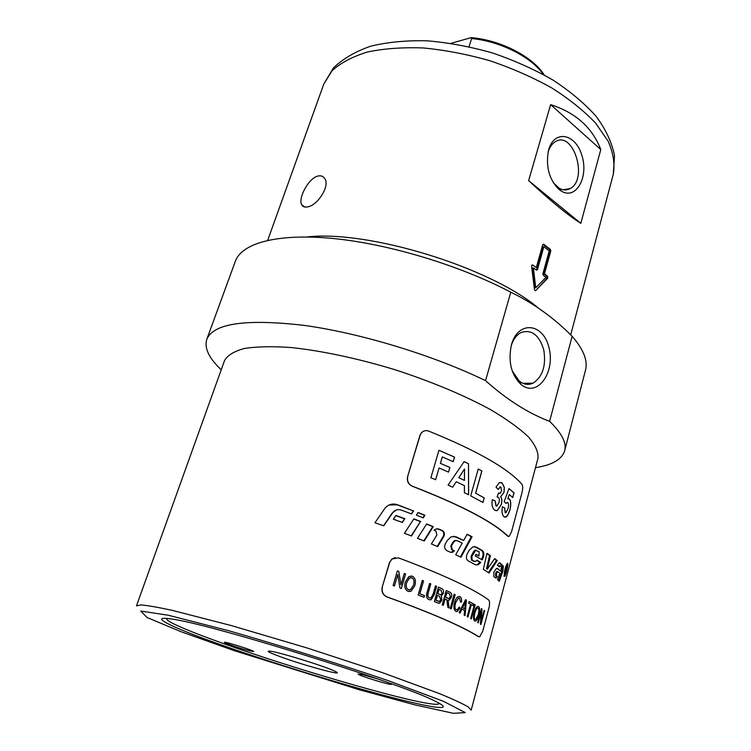 <?xml version="1.0" encoding="UTF-8"?>
<svg xmlns="http://www.w3.org/2000/svg" width="751" height="751" viewBox="0 0 751 751"><rect width="100%" height="100%" fill="white"/><g stroke="black" fill="none" stroke-linecap="round" stroke-linejoin="round"><path stroke-width="1.13" d="M450.985 552.445L453.754 550.69L451.614 549.694L450.825 545.836L452.928 542.184L454.59 540.617L456.092 540.467M460.372 556.96L471.337 536.674L467.009 534.43M453.754 550.69L454.411 550.755L452.675 552.276L450.375 552.238L446.826 550.633C444.573 549.075 444.076 546.812 445.324 543.837L447.436 540.279L451.154 536.796L456.064 536.796L463.667 540.476L453.707 536.242M471.337 536.674L472.06 536.758L460.954 557.251L455.707 554.726L462.203 543.104L457.256 540.701L455.237 540.673L453.576 542.241L451.464 545.893L452.262 549.751L454.411 550.755M463.667 540.476L467.131 534.205L472.06 536.758M499.847 565.7L498.748 566.329M496.787 568.329L500.645 571.267L501.565 566.733L500.213 565.785L499.424 566.921L497.331 565.137L499.096 562.959L500.175 563.043L503.348 566.207L502.841 571.342L499.255 581.34L497.509 579.622L499.866 573.351L497.575 571.633L496.552 573.182L496.439 575.82L497.369 576.618L495.604 577.951L493.82 576.515L493.895 572.074L496.439 568.451L497.678 568.545L500.645 571.267M497.303 571.567L496.711 571.436L495.688 572.994L495.585 575.623L496.505 576.421L495.425 577.801L496.298 577.988M500.175 563.043L499.34 562.856L502.475 566.001L501.968 571.126L498.561 580.626M496.505 576.421L497.369 576.618M389.046 505.029L397.082 504.794L413.266 510.849L411.285 513.853M396.303 510.004L392.21 513.036L383.592 525.747M413.67 510.783L411.567 513.956L401.231 510.07C398.218 509.103 395.57 509.741 393.28 511.966L383.752 525.803L374.946 522.771L384.934 508.286C388.342 504.4 392.501 503.198 397.392 504.691L413.266 510.849M475.881 564.912L477.223 564.686L479.992 562.283L480.79 562.424L478.021 564.808L475.167 564.611L468.051 560.819C466.249 559.345 465.92 557.129 467.075 554.182L468.962 550.643L472.811 546.85L476.19 547.028L482.424 550.586C484.095 552.21 484.311 554.679 483.071 557.993L482.17 559.87L475.233 555.9L476.04 554.332L478.978 555.984L475.918 554.567M481.504 559.467L482.273 557.852C483.513 554.548 483.297 552.079 481.644 550.464L474.491 546.55M479.992 562.283L476.744 560.415M474.444 561.523L471.525 560.237L471.037 556.472L473.515 551.694L474.932 550.248L476.021 550.267M478.978 555.984L479.138 551.703L475.683 550.352L471.788 556.585L472.276 560.349L475.514 561.56L476.885 560.18L480.79 562.424M489.586 555.449L490.403 555.599L487.315 569.108L486.488 568.948L489.586 555.449L486.883 553.684M488.375 572.591L496.439 560.424L494.487 558.913M496.439 560.424L497.284 560.603L489.023 573.022L483.334 569.361L486.958 553.356L490.403 555.599M487.315 569.108L494.693 558.613L497.284 560.603M504.484 575.688L504.888 575.679C506.258 574.252 508.84 562.246 507.113 564.151C505.123 568 504.24 571.849 504.484 575.688M505.883 570.291L504.766 572.778L506.596 565.878L506.737 568.948L505.357 573.82L506.202 570.347M504.25 575.51L503.883 576.092M504.315 576.336C504.034 572.065 505.001 567.794 507.225 563.503C509.159 561.391 506.258 574.731 504.756 576.317L504.315 576.336M437.213 546.418L443.24 536.402C444.329 533.877 443.879 531.933 441.87 530.582L436.998 528.704M431.374 543.949L436.885 535.003L435.909 531.098L434.003 530.29L435.345 529.192L438.819 529.014L442.442 530.6C444.461 531.952 444.921 533.895 443.822 536.43L437.683 546.615L431.374 543.949M423.836 540.851L432.726 526.658L426.559 524.104M417.472 538.317L426.671 523.926L433.252 526.648L424.231 541.011L417.472 538.317M432.726 526.658L433.252 526.648M413.792 519.025L420.4 521.626L411.191 535.867M420.4 521.626L411.51 535.989L404.413 533.294L413.904 518.857L420.851 521.579M395.777 515.608L404.545 518.838L402.17 522.414M404.545 518.838L402.414 522.499L393.355 519.194L395.89 515.439L404.911 518.763M422.897 517.739L424.484 515.27L417.96 512.67M416.345 515.139L418.072 512.492L424.944 515.233L423.245 517.871L416.345 515.139M505.742 569.08L506.315 569.605L506.643 568.742L506.512 566.836L505.911 569.117M506.165 569.568L505.63 569.502M537.988 458.213C538.533 452.196 535.388 445.127 528.554 437.026C519.523 428.436 506.916 419.34 490.741 409.746C464.212 395.261 430.295 381.076 393.731 369.342C356.978 358.236 321.006 350.661 290.937 347.516C272.172 346.23 256.635 346.558 244.319 348.502C234.096 351.29 227.497 355.317 224.53 360.583L136.475 605.86L140.888 604.93C147.449 605.447 157.935 607.259 172.345 610.385L231.317 625.564L306.962 647.935L381.93 672.474L439.091 693.464C452.722 699.078 462.391 703.537 468.08 706.841L471.187 710.108L537.988 458.213M508.324 536.467L507.695 536.223C493.116 521.992 461.274 505.31 412.158 486.197C408.262 484.264 406.742 481.1 407.586 476.725L419.931 435.411L421.442 432.726L423.517 431.234M478.781 636.735L478.274 636.585C462.24 626.4 431.75 613.163 386.793 596.885C382.841 594.98 381.311 591.713 382.212 587.094L389.45 562.696L391.834 559.044L395.279 557.533M389.45 562.696L392.003 559.016L398.471 557.862C442.959 574.553 472.999 588.549 488.591 599.871C489.793 601.269 489.877 604.076 488.863 608.301L482.733 631.206L479.748 636.717L478.274 636.585M389.628 562.677L382.212 587.094M386.793 596.885L386.972 596.876C383.01 594.961 381.48 591.704 382.381 587.085M386.972 596.876C432.069 613.201 462.644 626.484 478.716 636.698M478.246 622.832L477.702 622.504L481.447 608.601L482.029 608.967L481.231 621.227L484.151 610.366L484.639 610.694L480.922 624.522L480.396 624.184L481.184 611.915L478.246 622.832M460.053 613.069L459.124 612.628L465.517 599.673L466.418 600.133L465.057 615.557L464.137 615.097L464.597 610.441L461.94 609.117L460.053 613.069M456.261 609.699L457.228 609.746L459.265 607.024L460.016 607.934L457.275 611.436L455.885 611.352C453.773 609.972 453.351 606.958 454.627 602.302C455.557 599.063 456.777 597.158 458.288 596.566L459.959 596.632C461.339 597.392 461.856 599.214 461.499 602.077L460.504 602.086L459.499 598.237L458.345 598.162L455.604 602.753C454.618 606.611 454.834 608.92 456.261 609.699L456.561 609.803M451.191 608.901L450.215 608.46L454.177 594.163L455.153 594.623L451.191 608.901M407.971 591.319C405.024 589.666 404.122 586.606 405.268 582.119L408.891 576.533L412.337 576.242C415.237 577.726 416.082 580.852 414.871 585.62L411.229 591.084L407.971 591.319M394.435 585.996L393.092 585.508L397.392 570.891L398.819 571.417L400.94 584.907L404.291 573.454L405.596 573.952L401.334 588.549L399.936 588.024L397.805 574.515L394.435 585.996M424.005 597.308L418.129 594.98L422.297 580.448L423.555 580.955L419.884 593.75L424.503 595.59L424.005 597.308M433.092 594.182L435.449 585.855L436.603 586.353L434.247 594.679L431.187 599.702L428.99 599.608C426.484 598.66 425.892 596.041 427.216 591.769L429.6 583.414L430.802 583.912L428.427 592.257C427.46 595.496 427.77 597.345 429.375 597.824L431.036 597.927L433.092 594.182M437.617 602.931L434.369 601.56L438.443 587.132L441.616 588.502C443.4 589.432 443.963 591.056 443.325 593.384L441.325 595.918L441.888 600.087L439.776 603.128L437.617 602.931M443.278 605.372L442.217 604.912L446.235 590.539L449.736 592.117C451.595 592.943 452.14 594.661 451.379 597.261L449.37 600.096L448.14 600.171L449.107 607.953L447.84 607.39L446.845 599.842L445.071 598.979L443.278 605.372M467.948 617.05L467.188 616.655L470.577 604.217L468.643 603.194L469.093 601.532L473.609 603.973L473.158 605.625L471.328 604.621L467.948 617.05M471.356 618.871L470.642 618.486L474.463 604.442L475.158 604.837L471.356 618.871M474.67 620.993C473.29 619.688 473.139 616.881 474.21 612.581C475.214 609.033 476.331 606.996 477.552 606.47L478.575 606.545C479.908 607.709 479.983 610.563 478.828 615.097C477.889 618.486 476.819 620.457 475.627 621.039L474.67 620.993M481.184 611.915L478.171 622.786M484.142 610.394L480.847 624.475M481.438 608.629L481.945 608.948L481.231 621.227M465.545 601.382L462.532 607.7L464.766 608.798L465.545 601.382L462.607 607.719M462.532 607.7L464.766 608.798M461.94 609.117L459.978 613.041M465.507 599.692L466.333 600.124L464.982 615.52M459.021 598.087L458.279 598.143L455.528 602.734C454.543 606.592 454.759 608.911 456.186 609.681M459.359 596.444L459.884 596.623C461.264 597.383 461.781 599.195 461.424 602.058L460.504 602.077M459.246 607.071L459.941 607.916L457.199 611.417L456.336 611.502M454.177 594.182L455.087 594.604L451.126 608.873M410.928 577.707L409.333 578.148L406.601 582.663C405.709 586.371 406.31 588.7 408.394 589.648L409.276 589.835M411.867 577.894L409.379 578.148L406.648 582.673C405.756 586.371 406.357 588.7 408.441 589.648L410.684 589.507L413.548 585.076C414.514 581.302 413.961 578.918 411.867 577.894M410.928 575.961L412.29 576.242C415.19 577.726 416.035 580.852 414.824 585.62L411.173 591.084L409.107 591.563M397.805 574.515L394.397 585.987M404.282 573.473L405.549 573.952L401.297 588.531M397.382 570.901L398.772 571.417L400.94 584.907M422.297 580.467L423.498 580.955L419.828 593.75L424.437 595.59L423.958 597.289M429.591 583.433L430.736 583.912L428.37 592.248C427.394 595.487 427.713 597.345 429.319 597.815L430.126 598.031M435.439 585.874L436.538 586.343L434.181 594.67L431.13 599.692L429.91 599.861M439.091 589.319L437.805 593.656L440.79 594.736L442.189 593.13L440.781 590.051L439.091 589.319L437.871 593.665M437.805 593.656L440.546 594.726M437.392 595.365L435.927 600.321L439.523 601.41L440.781 599.589L439.344 596.2L437.392 595.365L435.993 600.331M435.927 600.321L438.847 601.485M438.434 587.151L441.55 588.502C443.334 589.422 443.897 591.046 443.259 593.374L441.259 595.918L441.823 600.077L439.71 603.119L438.622 603.231M446.854 592.595L445.465 597.327L449.126 598.519L450.347 596.792L449.342 593.712L446.854 592.595L445.531 597.336M445.465 597.327L448.46 598.566M445.071 598.979L443.221 605.344M446.235 590.558L449.671 592.107C451.52 592.933 452.064 594.651 451.313 597.252L449.295 600.077L448.065 600.162L449.032 607.925M471.328 604.621L467.873 617.012M469.093 601.551L473.534 603.954L473.083 605.588M474.454 604.471L475.073 604.827L471.271 618.824M477.88 608.028L477.364 608.066C476.547 608.235 475.693 609.878 474.81 612.976C473.956 616.524 474.022 618.655 475.007 619.378L475.28 619.481M478.152 608.132L477.448 608.085C476.632 608.254 475.777 609.896 474.895 612.994C474.031 616.543 474.106 618.674 475.092 619.397L475.768 619.444L478.218 614.703C479.138 611.107 479.119 608.92 478.152 608.132M478.18 606.395L478.49 606.526C479.823 607.69 479.898 610.544 478.744 615.078C477.805 618.467 476.735 620.439 475.543 621.021L474.923 621.096M419.931 435.411L421.611 432.651C423.611 430.67 425.958 430.145 428.661 431.074C476.998 450.684 508.117 468.455 522.029 484.386C522.94 486.01 522.912 488.817 521.945 492.806L511.591 531.586L509.131 536.439L507.695 536.223M420.091 435.336L407.586 476.725M412.158 486.197L412.318 486.141C408.422 484.198 406.901 481.044 407.746 476.669M412.318 486.141C461.593 505.32 493.529 522.048 508.136 536.317M468.502 463.743L468.624 494.806L464.381 492.694L464.428 485.653L456.242 481.748L452.703 487.174L448.075 485.08L464.156 461.612L468.502 463.743L468.558 494.778M435.655 479.72L430.896 477.749L438.931 450.281L454.515 457.087L453.191 461.696L442.301 456.899L440.424 463.358L449.887 467.488L448.554 472.116L439.072 467.995L435.655 479.72M482.959 502.475L470.708 495.876L478.246 469.018L481.889 470.99L475.683 493.191L484.226 497.904L482.959 502.475M494.796 510.201C492.29 508.258 491.473 504.766 492.318 499.706L495.097 500.757L495.942 505.921L496.937 506.033L498.964 502.71C499.603 499.978 499.415 498.195 498.392 497.359L497.106 496.965L498.523 492.994L500.044 493.341L501.546 491.004L500.926 487.117L499.959 487.005L498.26 489.511L496.017 487.117L499.349 482.621L502.137 482.996L504.353 487.39L504.015 492.403L500.729 496.683C501.987 498.551 502.184 501.208 501.321 504.625L497.378 510.53L494.796 510.201M504.062 516.791C502.1 515.026 501.565 511.703 502.438 506.822L504.7 507.892L505.179 512.755L505.892 512.849L507.995 508.718C508.821 505.451 508.765 503.433 507.836 502.654L505.761 503.348L504.212 501.443L509.009 488.591L514.031 492.853L512.783 497.519L509.281 494.524L507.76 498.739L509.328 498.993C511.037 500.861 511.215 504.606 509.854 510.211L507.648 515.439L505.958 517.101L504.062 516.791M508.568 498.645L509.253 498.974C510.962 500.851 511.131 504.588 509.769 510.201L507.563 515.43L504.944 517.223M509.281 494.524L507.76 498.739M508.99 488.638L513.947 492.834L512.708 497.453M507.338 502.438L505.714 503.292M502.428 506.841L504.616 507.873L505.461 512.895M500.673 482.424L502.062 482.987L504.268 487.38L503.93 492.384L500.645 496.674C501.912 498.542 502.109 501.189 501.246 504.616L497.293 510.52L496.017 510.699M500.41 486.92L498.204 489.445M498.514 493.032L499.415 493.407M492.318 499.725L495.022 500.748L496.373 506.099M478.237 469.046L481.823 470.99L475.618 493.191L484.151 497.894L482.893 502.438M439.072 467.995L435.618 479.701M442.301 456.899L440.377 463.367L449.84 467.488L448.507 472.097M438.922 450.309L454.458 457.096L453.144 461.668M464.512 468.981L458.795 477.72L464.437 480.405L464.512 468.981L458.852 477.72L464.437 480.405M464.137 461.64L468.436 463.743M456.242 481.748L452.665 487.155M438.978 703.171C439.373 704.391 436.744 704.626 431.093 703.875C400.199 699.876 289.154 667.226 220.907 642.649C198.414 634.595 182.455 628.212 173.012 623.49C167.942 620.908 165.915 619.218 166.929 618.439L166.891 618.43M280.489 656.787C269.027 652.563 265.61 650.695 270.257 651.183C279.532 652.178 327.126 667.001 335.331 671.441C347.187 677.149 304.624 665.686 280.489 656.787M250.43 651.051C242.62 649.249 223.582 642.884 224.399 642.34C223.958 641.091 254.702 650.76 253.585 651.521L250.43 651.051M389.309 683.044L391.487 684.283C391.797 685.813 357.129 675.149 358.227 674.051L362.808 674.708L377.913 679.007M451.032 43.314L471.14 37.625L471.628 38.545L469.028 46.693M318.217 175.987C321.071 175.424 323.24 176.269 324.723 178.531C330.384 186.079 317.222 205.84 307.356 206.938C304.662 207.426 302.784 206.713 301.705 204.807C297.847 198.527 308.614 177.705 318.217 175.987M558.932 189.402C549.056 179.414 545.573 166.45 548.493 150.529C553.787 129.369 575.388 133.124 581.837 155.279C588.962 176.983 576.177 200.198 561.438 191.167L558.932 189.402M553.252 182.643L559.12 188.191C562.94 190.36 566.592 190.501 570.065 188.604C588.634 179.386 573.304 129.961 555.242 141.761C551.985 143.77 549.61 147.243 548.099 152.171M580.814 223.338C568.188 215.396 550.793 201.165 528.638 180.634L580.814 223.338L600.791 149.552C592.37 127.632 575.651 112.659 550.624 104.633L600.791 149.552M528.638 180.634L550.624 104.633M538.674 308.304C490.412 267.309 368.441 229.815 306.868 236.969M532.656 265.019L536.317 267.572L542.729 244.704L543.705 244.244L550.436 249.463L550.793 250.965L544.484 273.73L547.62 276.284L547.714 278.236L535.491 290.797L534.468 289.82L531.586 266.107L531.99 264.981L532.656 265.019L536.317 267.572M536.543 270.135L543.189 246.835L543.855 246.741L537.463 269.6L536.477 270.088L533.417 267.938L535.745 287.793L545.968 277.363L543.292 275.204L542.917 273.702L549.244 250.909L543.855 246.741M535.745 287.793L535.059 287.858L532.759 268.032L533.417 267.938M543.705 244.244L543.039 244.347L549.732 249.539L550.089 251.041L543.78 273.786L546.897 276.33L546.991 278.274L535.641 290.684M543.78 273.786L544.484 273.73M400.996 699.782C355.063 688.273 284.16 666.747 230.35 648.094C176.645 629.498 144.952 615.135 170.843 618.937C206.985 622.814 403.522 684.03 435.467 701.359C454.543 710.634 437.166 708.869 400.996 699.782M522.734 385.751L521.044 384.512C511.14 374.711 507.939 361.484 511.44 344.822C517.965 320.461 542.804 322.752 548.803 347.018C555.646 370.722 538.814 396.603 522.734 385.751M512.257 371.013L519.251 381.057L520.725 382.137C524.846 384.719 528.967 385.056 533.097 383.141C542.766 376.598 546.315 365.437 543.724 349.647C539.058 334.824 531.464 329.126 520.959 332.571C516.519 334.965 513.252 339.377 511.178 345.817M572.14 336.279C553.928 317.87 533.473 303.179 510.783 292.195L485.55 380.644C506.709 399.588 528.066 413.153 549.619 421.358L572.14 336.279C583.565 349.45 588.014 360.771 585.48 370.252L564.658 450.769C566.78 442.93 561.767 433.12 549.619 421.358M510.783 292.195C459.837 265.347 388.708 243.887 333.059 238.489C277.316 233.092 241.794 243.211 235.382 261.207L206.797 339.311C204.112 347.995 208.919 358.161 221.226 369.783M485.55 380.644C432.792 355.063 359.823 332.918 303.498 325.305C245.69 318.715 213.453 323.381 206.797 339.311M535.482 467.666C552.21 465.076 561.936 459.452 564.658 450.769M451.614 549.694L452.262 549.751M450.825 545.836L451.464 545.893M452.928 542.184L453.576 542.241M455.416 536.74L456.064 536.796M496.824 568.357L497.678 568.545M495.585 575.623L496.439 575.82M495.688 572.994L496.552 573.182M495.726 572.891L496.589 573.088M501.968 571.126L502.841 571.342M502.475 566.001L503.348 566.207M482.273 557.852L483.071 557.993M481.644 550.464L482.424 550.586M475.439 546.925L476.19 547.028M473.618 561.372L474.379 561.485M471.525 560.237L472.276 560.349M471.037 556.472L471.788 556.585M473.515 551.694L474.266 551.797M443.24 536.402L443.822 536.43M441.87 530.582L442.442 530.6M438.265 529.014L438.819 529.014M505.658 569.418L506.146 569.54M506.456 566.414L506.972 566.545M471.628 38.545C500.204 41.192 531.548 57.104 543.255 74.415M613.314 174.166L614.525 155.579C611.905 142.483 605.747 129.369 596.05 116.236C584.466 103.328 570.018 91.218 552.717 79.897C534.083 69.27 513.937 60.268 492.29 52.899C470.286 46.675 448.6 42.647 427.225 40.807C406.554 40.301 387.788 42.075 370.919 46.121C355.476 51.425 342.963 58.719 333.378 68.012L323.822 83.999L332.102 70.707C340.719 62.868 352.472 56.635 367.37 52.026C383.911 48.533 402.62 47.182 423.508 47.97C445.212 50.073 467.329 54.325 489.859 60.728C512.032 68.247 532.656 77.306 551.713 87.905C569.352 99.113 583.987 110.848 595.618 123.117L608.197 141.254C613.323 153.073 615.031 164.047 613.314 174.166L570.704 334.852M536.796 269.684L537.463 269.6M546.991 278.274L547.714 278.236M546.897 276.33L547.62 276.284M550.089 251.041L550.793 250.965M549.732 249.539L550.436 249.463M415.05 704.898L359.654 689.859L234.105 650.61L181.263 631.798L147.102 617.519L140.728 611.07L168.431 615.257L228.877 630.765C282.789 646.301 335.753 662.87 387.751 680.481L443.475 701.312L465.282 712.605L453.407 713.309L415.05 704.898M452.675 552.276L452.008 552.22M455.237 540.673L454.59 540.617M499.349 565.587L500.213 565.785M496.711 571.436L497.575 571.633M478.021 564.808L477.223 564.686M475.683 550.352L474.932 550.248M504.25 576.186L504.756 576.317M471.14 37.625C500.523 40.028 532.919 56.682 544.156 74.912M305.019 207.041L301.714 204.807M559.12 188.191L561.438 191.167M548.296 151.326L548.493 150.529M563.184 189.759L570.065 188.604M323.822 83.999L267.694 240.348M519.251 381.057L521.044 384.512M523.006 383.357L533.097 383.141"/></g></svg>
